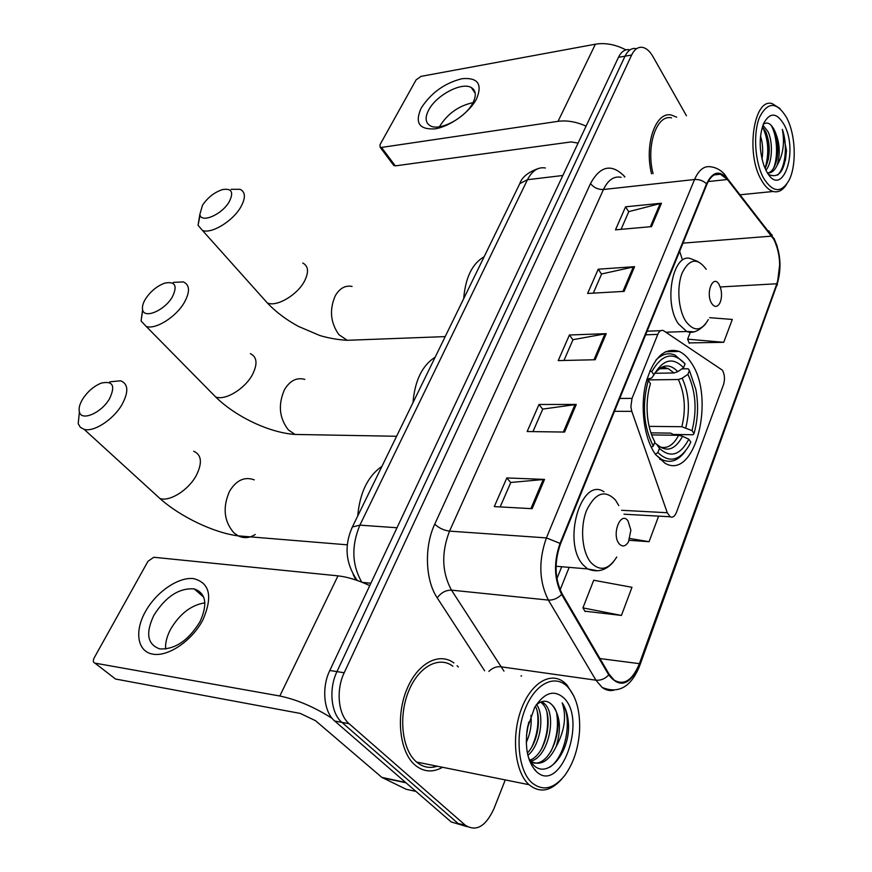 <?xml version="1.0" encoding="UTF-8"?>
<svg xmlns="http://www.w3.org/2000/svg" width="872" height="872" viewBox="0 0 872 872"><rect width="100%" height="100%" fill="white"/><g stroke="black" fill="none" stroke-linecap="round" stroke-linejoin="round"><path stroke-width="1.31" d="M722.452 370.219L663.385 330.597C661.107 329.801 659.243 331.066 657.782 334.39L632.026 398.395L630.881 406.777L631.808 411.366L667.276 512.725L670.11 516.758C672.661 517.924 674.764 516.453 676.454 512.365L723.488 384.705C725.068 379.385 724.719 374.557 722.452 370.219M690.951 362.36C687.452 357.03 683.517 353.378 679.146 351.416C664.388 346.914 653.259 357.618 645.771 383.506C639.939 407.943 644.299 439.063 655.526 454.454L664.846 463.119C695.246 481.486 716.021 396.967 690.951 362.36M629.028 49.65C624.712 49.246 621.191 51.808 618.466 57.334L329.801 670.492C321.354 687.659 323.774 712.108 334.728 721.024L451.195 821.947L467.381 826.732M686.449 115.769L652.921 56.538C649.727 51.012 646.13 47.938 642.13 47.306C637.846 46.892 634.347 49.464 631.644 55.023L344.2 672.759C335.775 690.09 338.194 714.746 349.127 723.716L334.739 721.035L341.9 722.365L458.192 823.56L341.9 722.365C330.957 713.427 328.537 688.869 336.963 671.625C328.537 688.869 330.957 713.427 341.889 722.365L349.127 723.716L465.256 825.184C476.134 832.019 485.693 826.536 493.923 808.758L505.259 779.917M635.557 48.483C631.263 48.08 627.753 50.641 625.028 56.179L336.963 671.625L625.028 56.179C627.753 50.641 631.263 48.08 635.557 48.483M676.628 117.164L671.396 115.06C655.755 111.017 644.114 144.36 651.548 173.811C644.114 144.36 655.755 111.017 671.396 115.06L676.628 117.164M453.887 662.949C438.889 651.657 416.936 663.559 406.428 690.362C395.735 717.002 399.758 751.915 414.843 764.918L415.17 765.213C423.629 772.047 432.763 772.745 442.562 767.295C432.763 772.745 423.629 772.047 415.17 765.213L414.843 764.918C399.758 751.915 395.735 717.002 406.428 690.362C416.936 663.559 438.889 651.657 453.887 662.949M773.867 239.419C780.375 253.425 781.367 268.216 776.843 283.76L639.405 663.668C632.527 680.302 624.101 685.774 614.139 680.116L609.103 674.187L562.048 593.712C554.647 578.768 554.134 562.168 560.489 543.91L706.898 184.374C710.408 176.318 714.909 172.939 720.414 174.226L727.422 179.49L773.867 239.419M774.085 238.83L727.597 178.793C719.542 169.876 712.533 171.544 706.56 183.796L560.053 543.376C553.524 562.091 554.058 579.117 561.644 594.442L608.732 674.928C619.905 688.804 630.26 685.207 639.786 664.115L777.137 284.272C781.77 268.336 780.745 253.196 774.085 238.83M584.894 611.185L621.431 615.436L631.971 587.303L593.701 580.251L582.932 607.893L585.123 611.566M689.098 342.914L723.738 342.304L732.306 319.446L709.655 317.68M458.312 666.971L457.124 665.728L458.312 666.971M532.149 508.681L494.282 506.599L506.839 477.932L544.531 479.415L532.149 508.681M624.134 291.368L587.619 293.461L598.236 269.197L634.587 266.679L624.134 291.368M651.537 226.633L615.479 229.827L625.562 206.806L661.445 203.231L651.537 226.633M564.587 432.065L527.157 431.531L539.005 404.466L576.261 404.455L564.587 432.065M595.194 359.744L558.222 360.594L569.427 334.99L606.236 333.66L595.194 359.744M629.235 540.324L649.062 541.686L658.633 516.126M569.427 334.99L572.937 339.851M563.955 360.463L573.002 339.688L606.236 333.66M539.005 404.466L542.7 409.24M532.956 431.607L542.776 409.088L576.261 404.455M625.562 206.806L628.712 211.798M621.082 229.325L628.788 211.624L661.445 203.231M598.236 269.197L601.56 274.135M593.287 293.134L601.636 273.961L634.587 266.679M506.839 477.932L510.741 482.608M500.157 506.915L510.807 482.467L544.531 479.415M723.738 342.304L687.627 339.175L690.33 332.221M687.627 339.175L689.272 343.339M649.062 541.686L629.889 538.504M621.431 615.436L582.932 607.893M432.752 767.251L435.477 765.867L432.752 767.251M421.198 108.074C430.942 92.988 444.469 83.211 461.768 78.742C477.725 77.227 482.674 83.93 476.592 98.841C469.572 112.444 449.69 126.723 434.866 128.871C419.16 129.721 414.603 122.789 421.198 108.074M472.94 102.798C476.526 95.495 475.992 90.426 471.338 87.582C461.811 81.641 436.109 95.321 428.653 110.101C424.806 117.611 425.351 122.843 430.267 125.775C439.717 131.552 465.724 117.666 472.94 102.798M439.521 126.745L439.913 125.993C447.859 113.491 458.901 105.708 473.016 102.656M625.9 49.889C615.501 44.472 605.332 42.575 595.391 44.2L420.969 76.376L416.053 79.941L379.952 144.774L380.17 147.303L381.489 147.433L395.31 165.865L571.215 141.918L578.082 143.117M586.071 126.146C576.272 121.764 566.931 120.151 558.047 121.339L381.489 147.433M395.31 165.865L393.348 164.863M763.567 178.106C772.766 192.625 781.236 193.41 788.975 180.428C796.212 166.672 795.929 138.79 788.375 121.339L786.729 117.775C776.821 101.468 767.731 101.348 759.468 117.415C752.95 133.503 754.934 162.465 763.567 178.106M780.069 108.608L772.287 103.648C753.877 97.413 745.451 153.221 761.202 179.73C764.82 186.259 768.81 190.172 773.17 191.48C778.314 192.767 782.794 190.369 786.62 184.286M762.946 125.176L768.178 131.912C772.995 142.518 772.559 162.29 765.954 170.225M762.411 126.723L765.976 132.184C770.586 144.741 770.292 156.829 765.115 168.47M760.537 135.999C762.771 143.422 763.262 151.118 762.008 159.096M760.188 144.97L760.504 150.06M768.494 174.389C778.805 179 784.811 171.065 786.49 150.594L782.326 129.361C784.855 142.943 783.111 154.954 777.094 165.397C780.571 153.886 779.819 142.441 774.816 131.062C781.192 144.36 777.584 171.054 767.872 172.972M777.094 165.397C774.532 170.77 771.328 173.288 767.502 172.939M784.092 124.62C776.756 112.379 769.932 111.987 763.632 123.464C758.923 136.392 759.065 150.54 764.057 165.887L766.325 170.923C781.552 200.549 799.417 152.262 784.092 124.62M776.952 159.391C778.369 149.581 777.65 140.141 774.816 131.073C771.273 123.617 767.425 121.361 763.283 124.304M671.538 117.884C656.703 113.992 645.792 145.94 653.063 173.637M782.326 129.361C787.678 144.054 785.89 167.282 777.617 175.098M770.935 125.045C776.821 134.441 778.609 155.587 773.704 167.871M762.444 126.756C768.461 139.378 769.344 153.265 765.093 168.416M786.49 150.594L785.465 160.208M766.172 132.642C768.853 141.384 769.551 150.453 768.265 159.859M145.548 298.889C142.954 303.183 141.972 306.802 142.605 309.745C144.109 319.185 164.601 310.519 172.296 297.014C177.735 285.82 175.272 281.176 164.917 283.084C157.189 285.885 150.725 291.15 145.548 298.889M173.288 282.397L183.305 281.896C189.889 284.85 190.205 291.76 184.243 302.639C175.904 317.136 155.434 329.889 146.213 326.433L141.068 320.983L142.725 310.16M649.869 370.796L651.776 371.69C662.099 353.879 673.206 351.263 685.065 363.842L683.561 367.744C672.977 356.822 663.102 359.188 653.924 374.829L651.657 378.045L646.948 379.048M654.752 373.271L673.991 372.976L677.795 371.668L683.561 367.744M681.882 368.889L688.172 368.78L689.403 370.437L695.845 389.424C698.614 404.652 698.003 419.345 694.014 433.515L693 434.747L673.162 434.452L670.775 433.122L650.904 432.85M655.897 454.966L661.684 459.468C670.383 463.61 678.307 460.787 685.457 450.998M685.065 363.842L675.092 355.133C668.421 352.321 661.99 353.999 655.82 360.18M655.363 454.225L657.87 452.535C669.064 463.13 679.353 460.983 688.76 446.093L690.809 442.115L688.804 439.216L682.558 436.283L678.612 435.302L651.624 434.899M651.33 447.391L653.259 446.093C643.503 426.539 641.847 404.652 648.288 380.443L646.752 379.723M657.87 452.535L659.461 448.393C670.492 458.334 680.28 455.271 688.804 439.216M648.288 380.443L650.447 383.582C647.384 393.839 646.403 404.826 647.514 416.543C648.583 426.55 651.035 435.019 654.861 441.951L653.259 446.093M653.924 374.829L651.776 371.69M654.48 442.922L656.703 444.24L659.461 448.393M435.161 357.193C422.266 365.368 414.865 380.53 412.968 402.701M694.014 433.515L692.03 430.615C697.153 410.123 695.78 391.365 687.91 374.328L689.403 370.437M649.106 426.364L681.86 426.713L692.03 430.615M687.91 374.328L682.166 378.241L678.372 379.527L647.144 379.909M202.478 205.247L199.862 214.37C200.865 223.624 221.826 214.785 229.173 201.835C233.947 192.254 231.778 188.156 222.676 189.54C214.588 192.134 207.852 197.377 202.478 205.247M231.025 189.322L240.051 189.289C245.599 192.004 245.806 197.977 240.683 207.22C232.606 221.335 211.177 234.252 202.424 230.393L198.053 225.27L200.102 215.199M711.759 303.521C714.659 307.5 717.351 307.336 719.858 303.053C721.711 298.813 722.016 293.984 720.752 288.578L719.095 284.501C713.013 273.601 705.208 293.592 711.759 303.521M484.124 256.771C472.243 263.606 465.43 277.579 463.697 298.671M82.72 399.016C79.603 404.194 78.491 408.521 79.406 411.998C81.467 421.536 101.381 412.968 109.436 398.907C115.671 385.816 112.935 380.552 101.25 383.113C93.914 386.1 87.734 391.397 82.72 399.016M109.719 381.849L120.652 380.781C128.413 383.942 128.827 391.953 121.873 404.793C113.262 419.672 93.773 432.305 84.17 429.362L80.366 427.324L78.197 423.672L79.396 411.987M619.164 543.768C622.39 547.191 625.486 546.559 628.472 541.883L630.881 530.165L627.993 520.857C620.711 510.491 611.283 534.612 619.164 543.768M381.914 466.367C367.875 476.09 359.82 492.626 357.727 515.973M145.21 611.97C155.946 592.219 178.161 576.806 193.497 578.605C209.836 582.79 212.964 596.557 202.871 619.927C192.156 640.648 168.274 656.954 152.938 654.174C137.427 651.7 134.244 631.699 145.21 611.97M199.993 621.736C207.907 604.089 205.988 593.134 194.227 588.894C179.131 587.815 165.68 596.622 153.864 615.316C145.395 633.279 147.357 644.473 159.75 648.91C174.978 649.618 188.385 640.56 199.993 621.736M165.604 649.073C165.2 642.947 166.857 636.342 170.596 629.257C179.763 613.834 191.186 605.026 204.876 602.835M369.75 585.624C358.043 580.163 347.459 576.904 337.987 575.858L153.777 557.263L147.968 561.306L94.22 657.804C92.835 660.704 93.075 662.48 94.961 663.134L115.529 679.026L300.295 713.427L315.588 720.741L381.838 777.377L405.644 782.478L381.838 777.377L406.156 789.269L415.944 791.405M332.199 718.43C314.291 707.018 296.829 699.551 279.814 696.009L94.961 663.134L114.112 677.936M531.538 782.457C542.449 791.504 553.491 789.215 564.664 775.59C573.405 763.567 578.376 748.59 579.575 730.649C580.294 711.596 576.457 697.153 568.064 687.321C555.617 673.533 535.441 682.885 525.249 708.816C514.872 734.54 517.935 769.812 531.538 782.457M573.841 696.041L566.887 684.891L564.031 682.242C550.428 671.124 530.503 683.256 520.966 710.124C511.265 736.829 514.927 771.6 528.628 784.342L529.021 784.702C539.79 793.378 550.777 791.405 561.982 778.794M452.895 666.197C438.823 655.548 418.222 666.72 408.379 691.823C398.341 716.784 402.079 749.484 416.206 761.714L416.609 762.063C422.898 767.262 429.798 768.646 437.286 766.226M541.806 701.622L545.131 704.282C557.175 716.293 548.019 758.149 530.329 761.267M540.651 702.047L542.667 703.889C554.254 715.443 546.286 755.316 529.38 760.34M530.917 715.345C531.876 724.403 530.329 733.417 526.285 742.41M528.726 722.147L526.503 735.216M536.694 704.587C544.847 716.228 540.444 744.971 527.887 755.37M535.386 706.178C541.556 718.245 538.046 741.832 527.386 753.037M528.617 758.041L533.097 764.646C547.049 779.917 568.849 754.008 568.588 726.213C568.304 716.479 566.157 708.674 562.178 702.821C566.724 716.195 564.674 730.889 556.031 746.89C561.481 729.602 560.325 715.792 552.565 705.459C565.819 718.746 553.23 765.725 533.871 762.989M556.031 746.89C548.444 762.063 539.605 766.652 529.5 760.646M563.933 698.069C554.2 689.327 544.455 692.423 534.678 707.356L527.375 728.349C524.682 747.413 527.527 761.648 535.909 771.066C559.835 795.809 587.695 720.468 563.933 698.069M552.565 705.459C547.627 699.9 542.09 699.824 535.964 705.252M562.178 702.821C572.806 717.972 566.081 756.209 549.872 767.175M535.539 770.238L534.907 770.02M556.707 713.765C558.679 726.376 556.739 738.955 550.897 751.49M546.984 712.762C548.782 724.915 546.908 737.025 541.37 749.124M537.359 711.803C538.983 723.466 537.174 735.118 531.953 746.748M527.876 725.711L526.852 731.826M535.43 769.976L534.482 769.529M657.782 334.39L645.64 334.815M632.026 398.395L619.73 398.439M631.808 411.366L614.488 411.312M667.276 512.725L621.627 510.294M618.466 57.334L631.644 55.023M329.801 670.492L344.2 672.759M545.392 167.991C538.111 166.781 532.138 170.694 527.473 179.708L562.843 175.49M362.272 582.354L370.873 583.248M518.775 185.714L519.799 183.611L527.473 179.708L359.885 525.151L397 527.756M351.612 528.574L352.364 526.982L359.885 525.151C351.274 545.894 351.896 564.893 361.771 582.158M355.918 580.011L353.149 574.463M776.843 283.76L720.25 286.964M682.286 259.594L679.669 251.234M520.976 676.029L521.641 675.8M768.733 230.786L771.873 235.44M560.053 543.376L546.406 537.904L694.548 179.512C699.137 179.24 703.137 180.657 706.56 183.796M561.644 594.442C557.72 598.421 553.295 600.307 548.368 600.078C539.016 581.428 538.362 560.696 546.406 537.904L449.527 531.124C441.221 552.706 441.875 572.381 451.489 590.148L503.972 671.135M621.115 177.299C613.942 175.882 608.057 179.959 603.457 189.507L694.548 179.512C698.952 169.571 704.576 165.375 711.443 166.934C716.228 167.62 720.577 170.018 724.469 174.117L727.597 178.793M608.732 674.928C605.037 678.83 600.764 680.596 595.925 680.193L548.368 600.078L451.489 590.148C445.745 590.115 440.992 592.688 437.232 597.887C425.231 580.163 424.086 546.657 434.768 524.137L590.529 183.512C600.285 165.767 611.588 163.369 624.45 176.329L624.919 176.863M613.605 690.286C609.55 691.082 605.713 690.123 602.094 687.409L595.925 680.193L500.528 666.742C496.353 666.382 492.473 667.93 488.876 671.386M639.786 664.115L639.623 665.946C631.077 686.994 618.564 694.145 602.094 687.409M639.95 665.031L777.137 284.272M484.625 670.775L437.232 597.887M465.256 825.184L458.192 823.56M590.529 183.512C593.745 187.654 598.05 189.649 603.457 189.507L449.527 531.124C443.75 530.361 438.834 528.04 434.768 524.137M624.45 176.329L624.298 176.94M639.405 663.668L599.969 658.556M560.118 589.886L569.144 567.356M771.709 236.116L682.972 243.135M727.422 179.49L708.217 181.561M593.985 359.776L604.994 333.791M622.935 291.433L633.355 266.854M650.359 226.731L660.224 203.438M563.356 432.043L575.008 404.543M530.906 508.605L543.267 479.447M558.047 121.339L595.391 44.2M210.261 391.484L215.635 396.945C225.063 400.869 244.858 388.956 252.411 374.688C257.785 363.962 257.098 356.942 250.351 353.629M304.938 434.627L294.987 434.441L288.392 429.929C279.258 418.157 277.928 404.772 284.425 389.784C289.864 380.65 296.676 377.184 304.84 379.396M673.991 372.976L668.279 368.605L661.608 367.733M656.703 444.24C666.382 452.742 674.993 450.094 682.558 436.283M677.795 371.668C670.197 363.722 662.622 364.071 655.068 372.715M659.832 446.911C667.167 449.058 673.424 445.189 678.612 435.302M685.806 427.683C690.21 409.709 689 393.228 682.166 378.241M681.86 426.713C686.035 409.568 684.88 393.839 678.372 379.527M262.723 297.821L267.301 302.933C276.282 307.293 297.047 295.281 304.383 281.329C309.026 272.195 308.503 266.102 302.802 263.039M355.242 340.004L347.252 340.298L338.946 334.695C330.455 322.771 329.224 309.811 335.251 295.804C339.655 288.261 345.258 285.144 352.07 286.441M706.211 269.306C697.469 257.469 689.48 258.613 682.242 272.751C676.541 286.637 678.242 309.702 685.784 321.256C693.938 331.96 701.448 331.404 708.315 319.599M698.058 261.6L691.398 258.951C673.435 250.776 662.873 302.017 678.416 323.861L686.744 331.491L693.382 331.763M153.734 492.854L159.936 498.512C169.724 501.912 188.505 490.075 196.276 475.502C202.511 462.879 201.65 454.803 193.693 451.249M255.224 534.482C249.599 538.1 243.931 538.569 238.22 535.866L233.816 532.759C223.941 521.194 222.513 507.373 229.532 491.274C236.323 480.167 244.563 476.363 254.253 479.851M618.793 505.597L615.479 500.092C605.015 489.334 595.423 492.68 586.703 510.109C579.826 526.884 581.853 551.845 590.911 562.56C599.98 571.716 608.602 569.863 616.766 557.023M604.013 491.808C581.395 476.134 561.841 541.937 583.052 564.838L587.564 568.915L597.756 570.8M279.814 696.009L337.987 575.858M406.025 782.805L382.394 777.748M665.325 351.776L679.146 351.416M660.682 330.695L647.111 331.197M670.11 516.758L623.992 514.207M357.28 580.48C345.595 563.672 343.95 545.839 352.364 526.982L519.799 183.611C521.903 177.19 528.127 172.144 538.46 168.481M772.243 235.266L771.731 234.492M774.074 238.448L777.225 246.296M779.971 262.363L777.148 285.406M720.414 174.226L714.255 174.912M556.903 578.681L561.721 566.735M471.338 87.582L475.229 93.337M393.991 165.724L380.17 147.303M740.579 194.739L773.17 191.48M142.605 309.745L141.068 320.983M396.597 436.273L294.987 434.441C269.23 432.686 235.811 416.772 215.635 396.945L146.213 326.433M659.406 368.758L668.279 368.605C662.339 367.363 664.257 364.616 655.057 372.736M659.821 459.413L661.684 459.468M199.862 214.37L198.053 225.27M445.2 336.603L347.252 340.298C334.706 339.699 322.487 336.472 319.348 335.317L298.442 326.401C286.31 319.839 275.934 312.013 267.301 302.933L202.424 230.393M665.968 332.232L686.744 331.491C692.444 333.758 698.701 331.284 705.535 324.057M79.406 411.998L78.197 423.672M347.318 544.826L238.22 535.866C214.196 532.934 180.384 516.845 159.936 498.512L84.17 429.362M556.042 566.255L587.564 568.915C597.385 572.828 605.975 570.528 613.332 562.015M194.227 588.894L203.743 597.211M416.609 762.063L529.021 784.702M541.501 702.723L543.965 703.115"/></g></svg>
